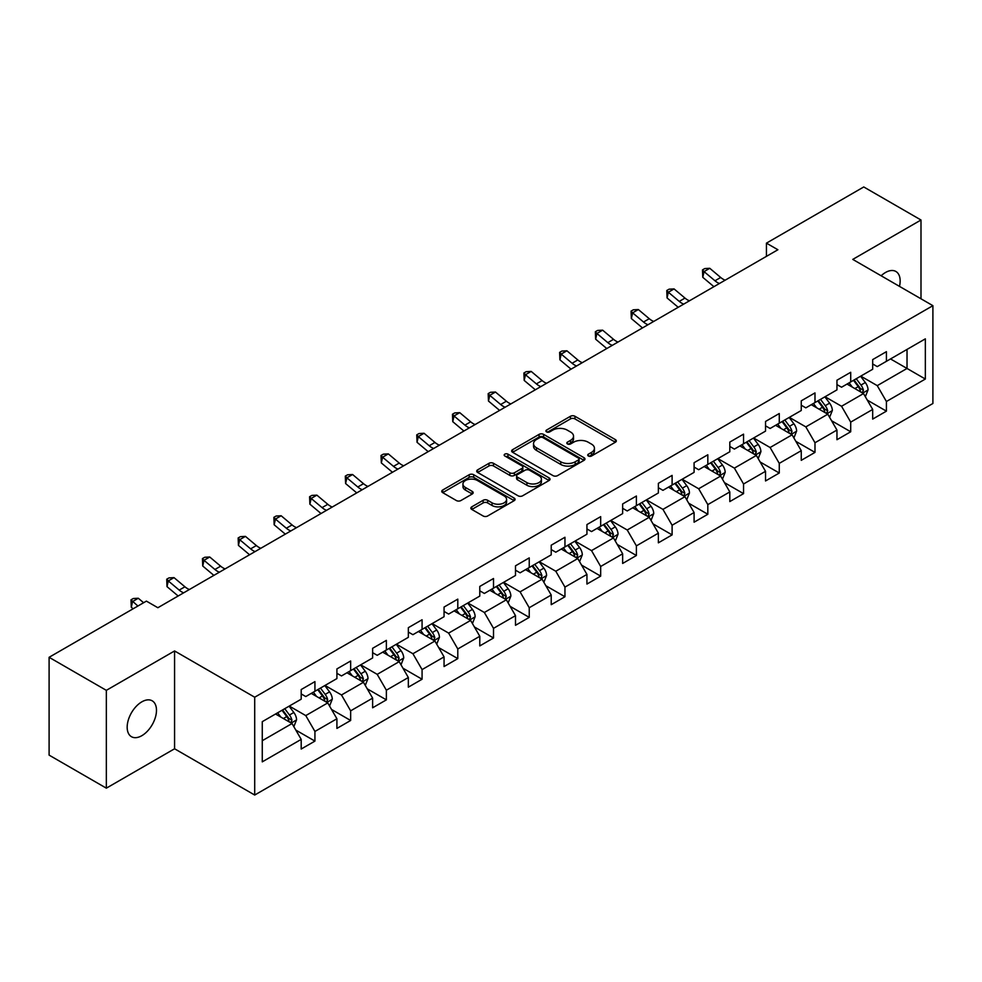 <?xml version="1.0" encoding="UTF-8"?>
<svg xmlns="http://www.w3.org/2000/svg" width="982" height="982" viewBox="0 0 982 982"><rect width="100%" height="100%" fill="white"/><g stroke="black" fill="none" stroke-linecap="round" stroke-linejoin="round"><path stroke-width="1.47" d="M588.378 456.004A2.222 1.289 0 0 0 591.52 456.004L615.395 442.219A3.179 1.829 0 0 0 616.328 440.918A3.179 1.829 0 0 0 615.395 439.629L574.949 416.27A3.179 1.829 0 0 0 570.456 416.27L546.569 430.055A2.222 1.289 0 0 0 545.918 430.963A2.222 1.289 0 0 0 546.569 431.871A2.222 1.289 0 0 0 549.724 431.871L552.805 430.091A10.176 5.867 0 0 1 567.191 430.091L570.567 432.031A10.176 5.867 0 0 1 573.537 436.192A10.176 5.867 0 0 1 570.567 440.341L567.473 442.121A2.222 1.289 0 0 0 566.823 443.029A2.222 1.289 0 0 0 567.473 443.938A2.222 1.289 0 0 0 570.616 443.938L573.709 442.158A10.176 5.867 0 0 1 588.095 442.158L591.459 444.097A10.176 5.867 0 0 1 594.441 448.258A10.176 5.867 0 0 1 591.459 452.407L588.378 454.187A2.222 1.289 0 0 0 587.727 455.096A2.222 1.289 0 0 0 588.378 456.004L588.378 454.187M141.825 735.69A20.72 11.968 120 0 0 155.365 717.425A20.72 11.968 120 0 0 152.198 700.817A20.72 11.968 120 0 0 141.825 701.848A20.72 11.968 120 0 0 128.286 720.101A20.72 11.968 120 0 0 131.465 736.709A20.72 11.968 120 0 0 141.825 735.69M899.487 286.376A20.72 11.968 120 0 0 895.866 271.462A20.72 11.968 120 0 0 885.506 272.493A20.72 11.968 120 0 0 881.136 275.782M471.79 506.835A3.179 1.829 0 0 0 470.857 508.136A3.179 1.829 0 0 0 471.79 509.437L483.144 515.992A3.179 1.829 0 0 0 487.637 515.992L514.151 500.673A3.179 1.829 0 0 0 515.084 499.372A3.179 1.829 0 0 0 514.151 498.083L473.705 474.723A3.179 1.829 0 0 0 469.2 474.723L442.686 490.03A3.179 1.829 0 0 0 441.753 491.331A3.179 1.829 0 0 0 442.686 492.633L456.397 500.55A3.179 1.829 0 0 0 460.889 500.55L472.244 493.995A3.179 1.829 0 0 0 473.164 492.694A3.179 1.829 0 0 0 472.244 491.393L465.443 487.477A8.507 4.91 0 0 1 462.952 484.003A8.507 4.91 0 0 1 468.193 479.462A8.507 4.91 0 0 1 477.461 480.529L504.097 495.91A8.507 4.91 0 0 1 506.589 499.372A8.507 4.91 0 0 1 501.336 503.913A8.507 4.91 0 0 1 492.068 502.845L487.637 500.28A3.179 1.829 0 0 0 483.144 500.28L471.79 506.835L471.79 509.437M174.575 650.956L106.338 690.346L49.1 657.302L49.1 755.121L106.338 788.165L174.575 748.775L254.706 795.039L254.706 697.22L174.575 650.956L174.575 748.775M920.993 298.798L920.993 220.005L852.769 259.395L932.9 305.672L254.706 697.22M920.993 220.005L863.755 186.961L766.439 243.143L766.439 256.363M49.1 657.302L146.404 601.119L157.857 607.723L777.891 249.747L766.439 243.143M553.038 475.632A3.179 1.829 0 0 0 557.53 475.632L584.045 460.325A3.179 1.829 0 0 0 584.977 459.024A3.179 1.829 0 0 0 584.045 457.722L543.598 434.375A3.179 1.829 0 0 0 539.093 434.375L512.579 449.682A3.179 1.829 0 0 0 511.647 450.983A3.179 1.829 0 0 0 512.579 452.272L553.038 475.632M505.718 456.483A2.222 1.289 0 0 1 507.976 456.802L507.976 454.163L549.098 477.903A3.179 1.829 0 0 1 550.03 479.204A3.179 1.829 0 0 1 549.098 480.493L522.584 495.812A3.179 1.829 0 0 1 518.091 495.812L477.633 472.452L477.633 469.862A3.179 1.829 0 0 0 476.7 471.151A3.179 1.829 0 0 0 477.633 472.452M477.633 469.862L488.987 463.308A3.179 1.829 0 0 1 493.48 463.308L509.879 472.784A3.179 1.829 0 0 0 514.372 472.784L521.908 468.426A3.179 1.829 0 0 0 522.841 467.137A3.179 1.829 0 0 0 521.908 465.836L504.822 455.979A2.222 1.289 0 0 1 504.171 455.071A2.222 1.289 0 0 1 505.546 453.88A2.222 1.289 0 0 1 507.976 454.163M254.706 795.039L932.9 403.492L932.9 305.672M295.803 730.068L314.927 741.103L314.927 731.455L336.912 718.763L336.912 728.411L350.648 720.481L350.648 710.833L372.62 698.141L372.62 707.789L386.368 699.859L386.368 690.211L408.34 677.519L408.34 687.167L422.076 679.237L422.076 669.589L444.06 656.897L444.06 666.545L457.796 658.615L457.796 648.967L479.781 636.275L479.781 645.923L493.516 637.993L493.516 628.345L515.501 615.653L515.501 625.301L529.237 617.371L529.237 607.723L551.221 595.031L551.221 604.679L564.957 596.749L564.957 587.101L586.941 574.409L586.941 584.057L600.677 576.127L600.677 566.479L622.649 553.787L622.649 563.447L636.397 555.505L636.397 545.857L658.37 533.165L658.37 542.825L672.105 534.883L672.105 525.235L694.09 512.543L694.09 522.203L707.826 514.261L707.826 504.613L729.81 491.921L729.81 501.581L743.546 493.639L743.546 483.991L765.53 471.299L765.53 480.959L779.266 473.017L779.266 463.369L801.251 450.677L801.251 460.337L814.986 452.395L814.986 442.747L836.959 430.055L836.959 439.715L850.707 431.773L850.707 422.125L872.679 409.433L872.679 419.093L886.415 411.151L886.415 401.503L925.339 379.04L925.339 338.851L907.024 349.42L907.024 368.459L925.339 379.04M314.927 741.103L301.192 749.033L301.192 739.385L262.268 761.86L262.268 721.672L301.192 699.196L301.192 689.548L314.927 681.618L314.927 691.267L336.912 678.574L336.912 668.926L350.648 660.996L350.648 670.645L372.62 657.952L372.62 648.304L386.368 640.374L386.368 650.023L408.34 637.33L408.34 627.682L422.076 619.752L422.076 629.401L444.06 616.708L444.06 607.06L457.796 599.13L457.796 608.779L479.781 596.086L479.781 586.438L493.516 578.508L493.516 588.157L515.501 575.464L515.501 565.816L529.237 557.886L529.237 567.535L551.221 554.842L551.221 545.194L564.957 537.264L564.957 546.913L586.941 534.22L586.941 524.572L600.677 516.642L600.677 526.291L622.649 513.598L622.649 503.95L636.397 496.02L636.397 505.669L658.37 492.989L658.37 483.328L672.105 475.398L672.105 485.047L694.09 472.367L694.09 462.706L707.826 454.776L707.826 464.425L729.81 451.745L729.81 442.084L743.546 434.154L743.546 443.803L765.53 431.123L765.53 421.462L779.266 413.532L779.266 423.181L801.251 410.501L801.251 400.84L814.986 392.91L814.986 402.559L836.959 389.879L836.959 380.218L850.707 372.288L850.707 381.937L872.679 369.257L872.679 359.596L886.415 351.666L886.415 361.315L925.339 338.851M311.257 693.39L327.755 702.903L305.77 715.596L289.285 706.07M301.192 693.918L305.77 696.557L314.927 691.267M305.77 715.596L314.927 731.455M327.755 702.903L336.912 718.763M346.977 672.768L363.463 682.281L341.49 694.974L325.005 685.448M336.912 673.296L341.49 675.935L350.648 670.645M341.49 694.974L350.648 710.833M363.463 682.281L372.62 698.141M382.698 652.146L399.183 661.659L377.211 674.352L360.713 664.826M372.62 652.674L377.211 655.313L386.368 650.023M377.211 674.352L386.368 690.211M399.183 661.659L408.34 677.519M418.418 631.524L434.903 641.037L412.919 653.73L396.433 644.204M408.34 632.052L412.919 634.691L422.076 629.401M412.919 653.73L422.076 669.589M434.903 641.037L444.06 656.897M454.138 610.902L470.623 620.415L448.639 633.108L432.154 623.582M444.06 611.43L448.639 614.069L457.796 608.779M448.639 633.108L457.796 648.967M470.623 620.415L479.781 636.275M489.858 590.28L506.344 599.793L484.359 612.486L467.874 602.96M479.781 590.808L484.359 593.447L493.516 588.157M484.359 612.486L493.516 628.345M506.344 599.793L515.501 615.653M525.579 569.658L542.064 579.171L520.079 591.864L503.594 582.338M515.501 570.186L520.079 572.825L529.237 567.535M520.079 591.864L529.237 607.723M542.064 579.171L551.221 595.031M561.287 549.036L577.772 558.549L555.8 571.242L539.314 561.716M551.221 549.564L555.8 552.203L564.957 546.913M555.8 571.242L564.957 587.101M577.772 558.549L586.941 574.409M597.007 528.414L613.492 537.927L591.52 550.62L575.035 541.094M586.941 528.942L591.52 531.581L600.677 526.291M591.52 550.62L600.677 566.479M613.492 537.927L622.649 553.787M632.727 507.792L649.212 517.305L627.228 529.998L610.743 520.485M622.649 508.32L627.228 510.959L636.397 505.669M627.228 529.998L636.397 545.857M649.212 517.305L658.37 533.165M668.447 487.17L684.933 496.683L662.948 509.376L646.463 499.863M658.37 487.698L662.948 490.337L672.105 485.047M662.948 509.376L672.105 525.235M684.933 496.683L694.09 512.543M704.168 466.548L720.653 476.061L698.668 488.754L682.183 479.241M694.09 467.076L698.668 469.715L707.826 464.425M698.668 488.754L707.826 504.613M720.653 476.061L729.81 491.921M739.888 445.926L756.373 455.439L734.389 468.132L717.903 458.619M729.81 446.454L734.389 449.093L743.546 443.803M734.389 468.132L743.546 483.991M756.373 455.439L765.53 471.299M775.596 425.304L792.081 434.817L770.109 447.51L753.624 437.997M765.53 425.832L770.109 428.471L779.266 423.181M770.109 447.51L779.266 463.369M792.081 434.817L801.251 450.677M811.316 404.682L827.801 414.195L805.829 426.888L789.344 417.375M801.251 405.21L805.829 407.849L814.986 402.559M805.829 426.888L814.986 442.747M827.801 414.195L836.959 430.055M847.036 384.06L863.522 393.573L841.549 406.266L825.052 396.753M836.959 384.588L841.549 387.227L850.707 381.937M841.549 406.266L850.707 422.125M863.522 393.573L872.679 409.433M890.539 358.946L907.024 368.459L877.257 385.644L860.772 376.131M872.679 363.966L877.257 366.605L886.415 361.315M877.257 385.644L886.415 401.503M106.338 690.346L106.338 788.165M262.268 740.71L292.035 723.525L275.549 714.012M292.035 723.525L301.192 739.385M867.302 400.116L886.415 411.151M831.582 420.738L850.707 431.773M795.862 441.36L814.986 452.395M760.142 461.982L779.266 473.017M724.434 482.604L743.546 493.639M688.713 503.226L707.826 514.261M652.993 523.848L672.105 534.883M617.273 544.47L636.397 555.505M581.553 565.092L600.677 576.127M545.832 585.714L564.957 596.749M510.124 606.336L529.237 617.371M474.404 626.958L493.516 637.993M438.684 647.58L457.796 658.615M402.964 668.202L422.076 679.237M367.243 688.824L386.368 699.859M331.523 709.446L350.648 720.481M589.261 456.323L591.459 455.047A10.176 5.867 0 0 0 594.441 450.898L594.441 448.258M573.537 436.192L573.537 438.831A10.176 5.867 0 0 1 570.567 442.98L568.357 444.257M615.358 442.244L574.949 418.909A3.179 1.829 0 0 0 570.456 418.909L547.465 432.19M584.008 460.349L543.598 437.015A3.179 1.829 0 0 0 539.093 437.015L512.616 452.297L512.579 449.682M578.435 459.932A2.222 1.289 0 0 0 579.085 459.024A2.222 1.289 0 0 0 578.435 458.115L542.923 437.616A2.222 1.289 0 0 0 539.769 437.616L536.516 439.494A10.176 5.867 0 0 0 533.533 443.643A10.176 5.867 0 0 0 536.516 447.804L560.783 461.81A10.176 5.867 0 0 0 575.17 461.81L578.435 459.932L578.435 462.571A2.222 1.289 0 0 0 579.085 461.663L579.085 459.024M533.533 443.643L533.533 446.294A10.176 5.867 0 0 0 536.516 450.443L536.516 447.804M578.435 462.571L575.17 464.461A10.176 5.867 0 0 1 560.783 464.461L536.516 450.443M477.669 472.477L488.987 465.947L488.987 463.308M522.841 467.137L522.841 469.777A3.179 1.829 0 0 1 521.908 471.078L514.372 475.423A3.179 1.829 0 0 1 509.879 475.423L493.48 465.947A3.179 1.829 0 0 0 488.987 465.947M507.976 456.802L549.061 480.517M526.904 482.604A8.507 4.91 0 0 0 536.172 483.672A8.507 4.91 0 0 0 541.426 479.13A8.507 4.91 0 0 0 538.934 475.669L529.543 470.243A3.179 1.829 0 0 0 525.051 470.243L517.526 474.588A3.179 1.829 0 0 0 516.593 475.889A3.179 1.829 0 0 0 517.526 477.191L526.904 482.604L526.904 485.255A8.507 4.91 0 0 0 536.172 486.311A8.507 4.91 0 0 0 541.426 481.781L541.426 479.13M516.593 475.889L516.593 478.541A3.179 1.829 0 0 0 517.526 479.83L517.526 477.191M526.904 485.255L517.526 479.83M506.589 499.372L506.589 502.023A8.507 4.91 0 0 1 501.336 506.552A8.507 4.91 0 0 1 492.068 505.497L487.637 502.931A3.179 1.829 0 0 0 483.144 502.931L471.826 509.462M462.952 484.003L462.952 486.642A8.507 4.91 0 0 0 465.443 490.116L465.443 487.477M472.244 491.393L472.244 493.995L465.443 490.116M514.151 498.083L514.151 500.673L473.705 477.362A3.179 1.829 0 0 0 469.2 477.362L442.722 492.657L442.686 490.03M865.338 396.703L868.051 389.842A8.58 4.959 -120 0 0 865.314 382.538L860.588 376.229M852.351 387.129L849.148 382.845M862.196 392.812L863.423 390.21A8.58 4.959 -120 0 0 860.968 385.054L856.243 378.745M854.094 379.985L859.336 386.982A4.37 2.529 60 0 1 860.134 388.307L863.423 390.21M853.493 380.329L858.219 386.638A8.58 4.959 60 0 1 860.674 391.793M719.438 283.503A16.191 9.354 60 0 1 714.97 280.778L704.057 271.609L702.781 277.317L713.693 286.486A24.28 14.018 -120 0 0 713.926 286.683M725.158 280.189A16.191 9.354 60 0 1 720.69 277.476L709.777 268.295L704.057 271.609L702.486 269.89L704.781 268.565L709.777 268.295M702.781 277.317L702.486 269.89M829.618 417.325L832.343 410.464A8.58 4.959 -120 0 0 829.606 403.16L824.88 396.851M816.631 407.751L813.427 403.467M826.476 413.434L827.703 410.832A8.58 4.959 -120 0 0 825.248 405.676L820.522 399.367M818.374 400.607L823.616 407.604A4.37 2.529 60 0 1 824.414 408.929L827.703 410.832M817.773 400.951L822.499 407.26A8.58 4.959 60 0 1 824.954 412.415M793.898 437.947L796.623 431.086A8.58 4.959 -120 0 0 793.886 423.782L789.16 417.473M780.923 428.373L777.707 424.089M790.756 434.056L791.983 431.454A8.58 4.959 -120 0 0 789.528 426.298L784.802 419.989M782.654 421.229L787.895 428.226A4.37 2.529 60 0 1 788.693 429.551L791.983 431.454M782.053 421.573L786.778 427.882A8.58 4.959 60 0 1 789.246 433.037M683.717 304.125A16.191 9.354 60 0 1 679.249 301.4L668.337 292.231L667.073 297.939L677.985 307.108A24.28 14.018 -120 0 0 678.206 307.305M689.45 300.811A16.191 9.354 60 0 1 684.982 298.086L674.069 288.917L668.337 292.231L666.778 290.512L669.061 289.187L674.069 288.917M667.073 297.939L666.778 290.512M647.997 324.747A16.191 9.354 60 0 1 643.529 322.022L632.617 312.853L631.352 318.561L642.265 327.73A24.28 14.018 -120 0 0 642.498 327.927M653.73 321.433A16.191 9.354 60 0 1 649.262 318.708L638.349 309.539L632.617 312.853L631.058 311.134L633.341 309.809L638.349 309.539M631.352 318.561L631.058 311.134M758.178 458.569L760.903 451.708A8.58 4.959 -120 0 0 758.165 444.404L753.439 438.095M745.203 448.995L741.987 444.711M755.035 454.678L756.275 452.076A8.58 4.959 -120 0 0 753.808 446.92L749.082 440.611M746.934 441.851L752.175 448.848A4.37 2.529 60 0 1 752.973 450.173L756.275 452.076M746.345 442.195L751.07 448.504A8.58 4.959 60 0 1 753.525 453.659M722.457 479.191L725.182 472.33A8.58 4.959 -120 0 0 722.445 465.026L717.719 458.717M709.483 469.617L706.267 465.333M719.327 475.3L720.555 472.698A8.58 4.959 -120 0 0 718.1 467.542L713.374 461.233M711.213 462.473L716.467 469.47A4.37 2.529 60 0 1 717.253 470.795L720.555 472.698M710.624 462.817L715.35 469.126A8.58 4.959 60 0 1 717.805 474.281M686.737 499.813L689.462 492.952A8.58 4.959 -120 0 0 686.725 485.648L681.999 479.339M673.762 490.239L670.559 485.955M683.607 495.922L684.835 493.32A8.58 4.959 -120 0 0 682.38 488.164L677.654 481.855M675.506 483.095L680.747 490.092A4.37 2.529 60 0 1 681.533 491.417L684.835 493.32M674.904 483.439L679.63 489.748A8.58 4.959 60 0 1 682.085 494.903M612.289 345.357A16.191 9.354 60 0 1 607.809 342.644L596.909 333.463L595.632 339.183L606.545 348.352A24.28 14.018 -120 0 0 606.778 348.549M618.009 342.055A16.191 9.354 60 0 1 613.541 339.33L602.629 330.161L596.909 333.463L595.337 331.756L597.621 330.431L602.629 330.161M595.632 339.183L595.337 331.756M576.569 365.979A16.191 9.354 60 0 1 572.101 363.266L561.188 354.085L559.912 359.805L570.824 368.974A24.28 14.018 -120 0 0 571.058 369.171M582.289 362.677A16.191 9.354 60 0 1 577.821 359.952L566.909 350.783L561.188 354.085L559.617 352.378L561.913 351.053L566.909 350.783M559.912 359.805L559.617 352.378M540.849 386.601A16.191 9.354 60 0 1 536.381 383.888L525.468 374.707L524.192 380.427L535.104 389.596A24.28 14.018 -120 0 0 535.337 389.793M546.569 383.299A16.191 9.354 60 0 1 542.101 380.574L531.188 371.405L525.468 374.707L523.897 373L526.192 371.675L531.188 371.405M524.192 380.427L523.897 373M651.017 520.435L653.742 513.574A8.58 4.959 -120 0 0 651.005 506.27L646.279 499.961M638.042 510.861L634.838 506.577M647.887 516.544L649.114 513.942A8.58 4.959 -120 0 0 646.659 508.786L641.933 502.477M639.785 503.717L645.027 510.714A4.37 2.529 60 0 1 645.825 512.039L649.114 513.942M639.184 504.061L643.91 510.37A8.58 4.959 60 0 1 646.365 515.525M505.129 407.223A16.191 9.354 60 0 1 500.66 404.51L489.748 395.329L488.471 401.049L499.384 410.218A24.28 14.018 -120 0 0 499.617 410.415M510.849 403.921A16.191 9.354 60 0 1 506.381 401.196L495.468 392.027L489.748 395.329L488.177 393.622L490.472 392.297L495.468 392.027M488.471 401.049L488.177 393.622M615.309 541.057L618.034 534.196A8.58 4.959 -120 0 0 615.284 526.892L610.558 520.583M602.322 531.483L599.118 527.199M612.167 537.166L613.394 534.564A8.58 4.959 -120 0 0 610.939 529.408L606.213 523.099M604.065 524.339L609.306 531.336A4.37 2.529 60 0 1 610.104 532.661L613.394 534.564M603.464 524.683L608.189 530.992A8.58 4.959 60 0 1 610.644 536.147M469.408 427.845A16.191 9.354 60 0 1 464.94 425.132L454.028 415.951L452.763 421.671L463.676 430.84A24.28 14.018 -120 0 0 463.897 431.037M475.141 424.543A16.191 9.354 60 0 1 470.66 421.818L459.748 412.649L454.028 415.951L452.469 414.232L454.752 412.919L459.748 412.649M452.763 421.671L452.469 414.232M579.589 561.679L582.314 554.818A8.58 4.959 -120 0 0 579.576 547.514L574.851 541.205M566.602 552.105L563.398 547.821M576.446 557.788L577.674 555.186A8.58 4.959 -120 0 0 575.219 550.03L570.493 543.721M568.345 544.961L573.586 551.958A4.37 2.529 60 0 1 574.384 553.283L577.674 555.186M567.743 545.305L572.469 551.614A8.58 4.959 60 0 1 574.924 556.769M433.688 448.467A16.191 9.354 60 0 1 429.22 445.754L418.307 436.573L417.043 442.293L427.956 451.462A24.28 14.018 -120 0 0 428.189 451.659M439.42 445.165A16.191 9.354 60 0 1 434.952 442.44L424.04 433.271L418.307 436.573L416.749 434.854L419.032 433.541L424.04 433.271M417.043 442.293L416.749 434.854M543.868 582.301L546.593 575.44A8.58 4.959 -120 0 0 543.856 568.136L539.13 561.827M530.894 572.727L527.678 568.443M540.726 578.41L541.954 575.808A8.58 4.959 -120 0 0 539.499 570.652L534.773 564.343M532.625 565.583L537.866 572.58A4.37 2.529 60 0 1 538.664 573.905L541.954 575.808M532.035 565.927L536.761 572.236A8.58 4.959 60 0 1 539.216 577.391M397.98 469.089A16.191 9.354 60 0 1 393.5 466.376L382.587 457.195L381.323 462.915L392.235 472.084A24.28 14.018 -120 0 0 392.469 472.281M403.7 465.787A16.191 9.354 60 0 1 399.232 463.062L388.32 453.893L382.587 457.195L381.028 455.476L383.311 454.163L388.32 453.893M381.323 462.915L381.028 455.476M508.148 602.923L510.873 596.062A8.58 4.959 -120 0 0 508.136 588.758L503.41 582.449M495.173 593.349L491.957 589.065M505.018 599.032L506.246 596.43A8.58 4.959 -120 0 0 503.791 591.274L499.065 584.965M496.904 586.205L502.146 593.202A4.37 2.529 60 0 1 502.944 594.527L506.246 596.43M496.315 586.549L501.041 592.858A8.58 4.959 60 0 1 503.496 598.013M362.26 489.711A16.191 9.354 60 0 1 357.792 486.998L346.879 477.817L345.603 483.537L356.515 492.706A24.28 14.018 -120 0 0 356.748 492.89M367.98 486.409A16.191 9.354 60 0 1 363.512 483.684L352.599 474.515L346.879 477.817L345.308 476.098L347.603 474.785L352.599 474.515M345.603 483.537L345.308 476.098M472.428 623.545L475.153 616.684A8.58 4.959 -120 0 0 472.416 609.38L467.69 603.071M459.453 613.971L456.237 609.687M469.298 619.654L470.525 617.052A8.58 4.959 -120 0 0 468.07 611.896L463.344 605.587M461.196 606.827L466.438 613.824A4.37 2.529 60 0 1 467.223 615.149L470.525 617.052M460.595 607.171L465.321 613.48A8.58 4.959 60 0 1 467.776 618.635M326.54 510.333A16.191 9.354 60 0 1 322.071 507.62L311.159 498.439L309.882 504.159L320.795 513.328A24.28 14.018 -120 0 0 321.028 513.512M332.26 507.031A16.191 9.354 60 0 1 327.792 504.306L316.879 495.137L311.159 498.439L309.588 496.72L311.883 495.407L316.879 495.137M309.882 504.159L309.588 496.72M436.708 644.167L439.433 637.306A8.58 4.959 -120 0 0 436.695 630.002L431.97 623.693M423.733 634.593L420.529 630.309M433.578 640.276L434.805 637.674A8.58 4.959 -120 0 0 432.35 632.518L427.624 626.209M425.476 627.449L430.717 634.446A4.37 2.529 60 0 1 431.515 635.771L434.805 637.674M424.875 627.793L429.6 634.102A8.58 4.959 60 0 1 432.055 639.257M290.819 530.955A16.191 9.354 60 0 1 286.351 528.242L275.439 519.061L274.162 524.781L285.075 533.95A24.28 14.018 -120 0 0 285.308 534.134M296.539 527.653A16.191 9.354 60 0 1 292.071 524.928L281.159 515.759L275.439 519.061L273.868 517.342L276.163 516.029L281.159 515.759M274.162 524.781L273.868 517.342M401 664.789L403.712 657.928A8.58 4.959 -120 0 0 400.975 650.624L396.249 644.315M388.013 655.215L384.809 650.931M397.857 660.886L399.085 658.296A8.58 4.959 -120 0 0 396.63 653.14L391.904 646.831M389.756 648.071L394.997 655.068A4.37 2.529 60 0 1 395.795 656.393L399.085 658.296M389.154 648.415L393.88 654.724A8.58 4.959 60 0 1 396.335 659.879M255.099 551.577A16.191 9.354 60 0 1 250.631 548.864L239.718 539.683L238.442 545.403L249.354 554.572A24.28 14.018 -120 0 0 249.588 554.756M260.819 548.275A16.191 9.354 60 0 1 256.351 545.55L245.439 536.381L239.718 539.683L238.147 537.964L240.443 536.651L245.439 536.381M238.442 545.403L238.147 537.964M365.279 685.411L368.005 678.55A8.58 4.959 -120 0 0 365.267 671.246L360.541 664.937M352.293 675.837L349.089 671.541M362.137 681.508L363.365 678.918A8.58 4.959 -120 0 0 360.91 673.762L356.184 667.453M354.036 668.693L359.277 675.69A4.37 2.529 60 0 1 360.075 677.015L363.365 678.918M353.434 669.037L358.16 675.346A8.58 4.959 60 0 1 360.615 680.501M219.379 572.199A16.191 9.354 60 0 1 214.911 569.486L203.998 560.305L202.734 566.013L213.646 575.194A24.28 14.018 -120 0 0 213.88 575.378M225.111 568.897A16.191 9.354 60 0 1 220.643 566.172L209.731 557.003L203.998 560.305L202.439 558.586L204.722 557.273L209.731 557.003M202.734 566.013L202.439 558.586M329.559 706.033L332.284 699.172A8.58 4.959 -120 0 0 329.547 691.868L324.821 685.559M316.585 696.459L313.368 692.163M326.417 702.13L327.644 699.54A8.58 4.959 -120 0 0 325.189 694.384L320.463 688.075M318.315 689.315L323.557 696.312A4.37 2.529 60 0 1 324.355 697.637L327.644 699.54M317.714 689.659L322.44 695.968A8.58 4.959 60 0 1 324.907 701.123M183.659 592.821A16.191 9.354 60 0 1 179.19 590.096L168.278 580.927L167.014 586.635L177.926 595.816A24.28 14.018 -120 0 0 178.159 596M189.391 589.519A16.191 9.354 60 0 1 184.923 586.794L174.01 577.625L168.278 580.927L166.719 579.208L169.002 577.895L174.01 577.625M167.014 586.635L166.719 579.208M293.839 726.655L296.564 719.794A8.58 4.959 -120 0 0 293.827 712.49L289.101 706.181M280.864 717.081L277.648 712.785M290.697 722.752L291.936 720.162A8.58 4.959 -120 0 0 289.469 715.006L284.743 708.697M282.595 709.937L287.836 716.934A4.37 2.529 60 0 1 288.634 718.259L291.936 720.162M282.006 710.281L286.732 716.59A8.58 4.959 60 0 1 289.187 721.745M143.618 602.727L138.29 598.247L132.57 601.549L131.293 607.257L133.11 608.791M137.897 606.029L130.999 599.83L133.282 598.517L138.29 598.247M131.293 607.257L130.999 599.83M591.459 455.047L591.459 452.407M567.473 443.938L567.473 442.121M570.567 442.98L570.567 440.341M546.569 431.871L546.569 430.055M570.456 418.909L570.456 416.27M574.949 418.909L574.949 416.27M615.395 442.219L615.395 439.629M539.093 437.015L539.093 434.375M543.598 437.015L543.598 434.375M584.045 460.325L584.045 457.722M560.783 464.461L560.783 461.81M575.17 464.461L575.17 461.81M493.48 465.947L493.48 463.308M509.879 475.423L509.879 472.784M514.372 475.423L514.372 472.784M521.908 471.078L521.908 468.426M549.098 480.493L549.098 477.903M483.144 502.931L483.144 500.28M487.637 502.931L487.637 500.28M492.068 505.497L492.068 502.845M469.2 477.362L469.2 474.723M473.705 477.362L473.705 474.723M862.675 393.082L868.002 390.014M860.968 385.054L865.314 382.538M854.868 388.577L858.219 386.638M714.97 280.778L720.69 277.476M826.954 413.704L832.282 410.636M825.248 405.676L829.606 403.16M819.148 409.199L822.499 407.26M791.234 434.326L796.562 431.258M789.528 426.298L793.886 423.782M783.427 429.821L786.778 427.882M679.249 301.4L684.982 298.086M643.529 322.022L649.262 318.708M755.526 454.948L760.841 451.88M753.808 446.92L758.165 444.404M747.707 450.443L751.07 448.504M719.806 475.57L725.121 472.502M718.1 467.542L722.445 465.026M711.987 471.065L715.35 469.126M684.086 496.192L689.413 493.124M682.38 488.164L686.725 485.648M676.267 491.687L679.63 489.748M607.809 342.644L613.541 339.33M572.101 363.266L577.821 359.952M536.381 383.888L542.101 380.574M648.366 516.814L653.693 513.746M646.659 508.786L651.005 506.27M640.559 512.309L643.91 510.37M500.66 404.51L506.381 401.196M612.645 537.436L617.973 534.368M610.939 529.408L615.284 526.892M604.838 532.931L608.189 530.992M464.94 425.132L470.66 421.818M576.925 558.058L582.252 554.99M575.219 550.03L579.576 547.514M569.118 553.553L572.469 551.614M429.22 445.754L434.952 442.44M541.217 578.68L546.532 575.612M539.499 570.652L543.856 568.136M533.398 574.175L536.761 572.236M393.5 466.376L399.232 463.062M505.497 599.302L510.812 596.234M503.791 591.274L508.136 588.758M497.678 594.797L501.041 592.858M357.792 486.998L363.512 483.684M469.777 619.924L475.104 616.856M468.07 611.896L472.416 609.38M461.957 615.419L465.321 613.48M322.071 507.62L327.792 504.306M434.056 640.546L439.384 637.478M432.35 632.518L436.695 630.002M426.249 636.041L429.6 634.102M286.351 528.242L292.071 524.928M398.336 661.168L403.663 658.1M396.63 653.14L400.975 650.624M390.529 656.663L393.88 654.724M250.631 548.864L256.351 545.55M362.616 681.79L367.943 678.722M360.91 673.762L365.267 671.246M354.809 677.285L358.16 675.346M214.911 569.486L220.643 566.172M326.908 702.412L332.223 699.344M325.189 694.384L329.547 691.868M319.089 697.907L322.44 695.968M179.19 590.096L184.923 586.794M291.188 723.034L296.503 719.966M289.469 715.006L293.827 712.49M283.368 718.529L286.732 716.59"/></g></svg>
